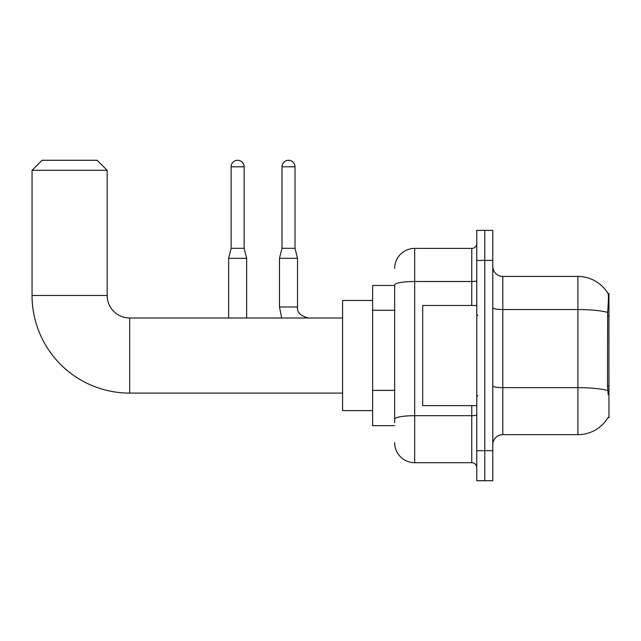 <?xml version="1.0" encoding="UTF-8"?>
<svg xmlns="http://www.w3.org/2000/svg" width="641" height="641" viewBox="0 0 641 641"><rect width="100%" height="100%" fill="white"/><g stroke="black" fill="none" stroke-linecap="round" stroke-linejoin="round"><path stroke-width="0.96" d="M607.964 417.636L608.141 417.339A35.047 35.047 0 0 1 577.91 434.662A35.047 35.047 0 0 0 607.964 417.636L608.95 417.636L608.95 293.466L608.037 293.586A35.047 35.047 0 0 0 577.91 276.439A35.047 35.047 0 0 1 607.964 293.466A35.047 35.047 0 0 0 577.91 276.439L502.8 276.439A10.016 10.016 0 0 1 492.793 266.424A10.016 10.016 0 0 0 502.8 276.439L502.8 434.662A10.016 10.016 0 0 0 492.793 444.67M394.656 285.453L372.621 285.453L372.621 425.648L394.656 425.648M484.78 450.679L484.78 480.726L492.793 480.726L492.793 450.679L484.78 450.679L484.78 480.726L476.768 480.726L476.768 450.679L484.78 450.679L484.78 260.414L484.78 450.679M476.768 450.679L476.768 230.375L484.78 230.375L484.78 260.414L484.78 230.375L492.793 230.375L492.793 450.679M608.141 394.6L607.5 385.906L607.644 312.399C608.509 301.51 608.638 295.237 608.037 293.586A35.047 35.047 0 0 0 577.91 276.439L577.91 309.539L502.8 309.539A10.016 1.739 0 0 1 492.793 307.8M607.748 390.545A35.047 6.09 180 0 0 577.91 387.645L577.91 434.662L502.8 434.662M394.656 422.643L394.656 284.981A20.031 3.477 180 0 1 414.679 281.503L471.76 281.503L471.76 248.404A5.008 5.008 0 0 0 476.768 243.396M394.656 268.427A20.031 20.031 0 0 1 414.679 248.404L414.679 462.698L471.76 462.698L471.76 405.617M414.679 248.404L471.76 248.404M476.768 467.706A5.008 5.008 0 0 0 471.76 462.698M414.679 462.698A20.031 20.031 0 0 1 394.656 442.667M476.768 305.477L422.691 305.477L422.691 405.617L476.768 405.617M342.582 393.101L129.682 393.101A97.632 97.632 0 0 1 32.05 295.469L32.05 170.29L42.066 160.274L97.144 160.274L107.151 170.29L32.05 170.29M129.682 393.101L129.682 318A22.531 22.531 0 0 1 107.151 295.469L107.151 170.29M372.621 300.469L342.582 300.469L342.582 410.625L372.621 410.625M244.141 248.299L231.129 248.299L231.129 166.788A6.506 6.506 0 0 1 237.635 160.274A6.506 6.506 0 0 1 244.141 166.788L244.141 248.299L246.649 258.315L246.649 318M228.621 318L228.621 258.315L246.649 258.315M295.012 248.299L282 248.299L282 166.788A6.506 6.506 0 0 1 288.506 160.274A6.506 6.506 0 0 1 295.012 166.788L295.012 248.299L297.52 258.315L297.52 306.983C296.911 312.327 300.581 315.997 308.537 318C300.581 315.997 296.911 312.327 297.52 306.983C296.911 312.327 300.581 315.997 308.537 318C300.581 315.997 296.911 312.327 297.52 306.983C296.911 312.327 300.581 315.997 308.537 318C300.581 315.997 296.911 312.327 297.52 306.983L279.492 306.983L279.492 258.315L297.52 258.315M608.95 315.805L607.5 315.805M608.95 385.906L607.5 385.906M394.656 310.276L372.621 310.276M394.656 390.385L372.621 390.385M607.644 312.399A35.047 6.09 180 0 0 577.91 309.539L577.91 387.645L502.8 387.645A10.016 1.739 -0 0 1 492.793 385.906M492.793 260.414L476.768 260.414M476.768 414.815A5.008 0.873 0 0 1 471.76 415.688L414.679 415.688A20.031 3.477 180 0 0 394.656 419.166M471.76 305.477L471.76 281.503A5.008 0.873 0 0 0 476.768 280.63M32.05 295.469L107.151 295.469M231.129 166.788L244.141 166.788M282 166.788L295.012 166.788M477.769 315.492L476.768 314.491M477.769 395.601L476.768 396.603M342.582 318L129.682 318M231.129 248.299L228.621 258.315M279.492 306.983L281.663 318L279.492 306.983M282 248.299L279.492 258.315"/></g></svg>
